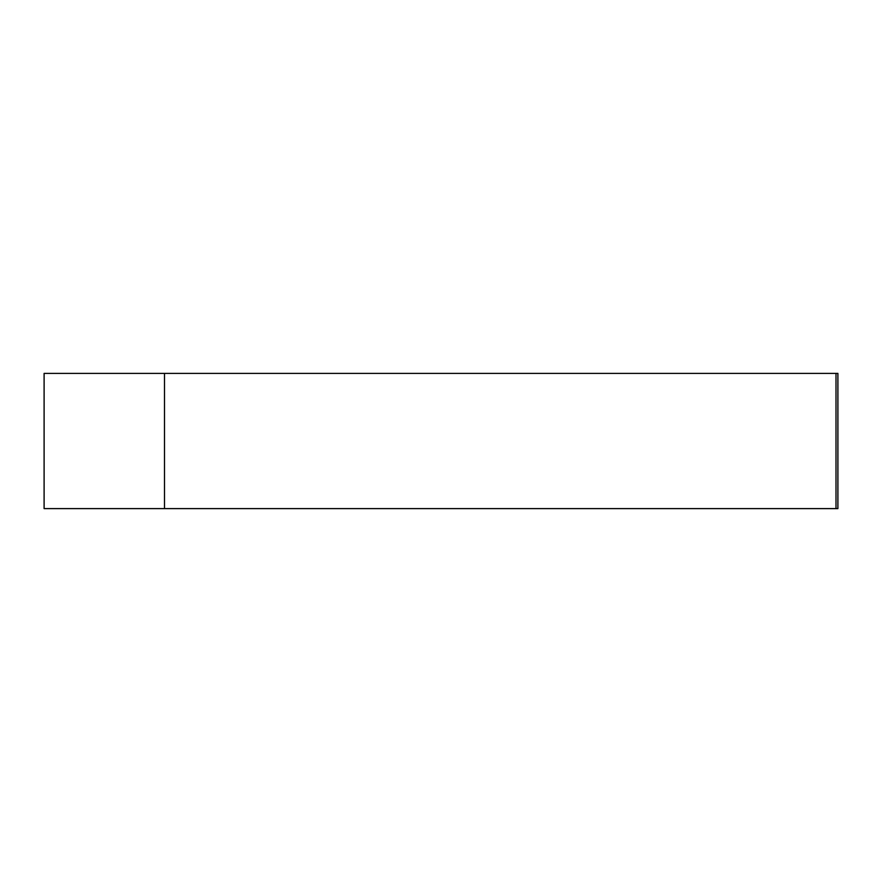 <?xml version="1.0" encoding="UTF-8"?>
<svg xmlns="http://www.w3.org/2000/svg" width="882" height="882" viewBox="0 0 882 882"><rect width="100%" height="100%" fill="white"/><g stroke="black" fill="none" stroke-linecap="round" stroke-linejoin="round"><path stroke-width="1.32" d="M837.9 508.605L837.9 373.395L44.1 373.395L44.1 508.605L837.9 508.605M164.504 508.605L164.504 373.395M836.004 508.605L836.004 373.395"/></g></svg>
